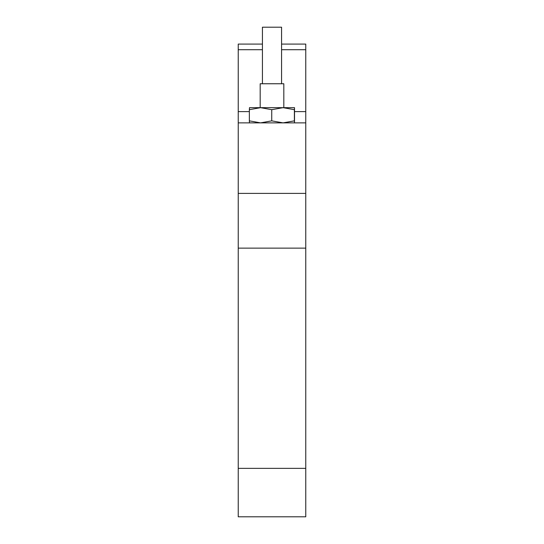 <?xml version="1.0" encoding="UTF-8"?>
<svg xmlns="http://www.w3.org/2000/svg" width="544" height="544" viewBox="0 0 544 544"><rect width="100%" height="100%" fill="white"/><g stroke="black" fill="none" stroke-linecap="round" stroke-linejoin="round"><path stroke-width="0.82" d="M305.769 193.392L305.769 248.139L238.231 248.139L238.231 122.869L305.769 122.869L305.769 193.392L238.231 193.392M305.769 468.357L305.769 516.8L238.231 516.8L238.231 468.357L305.769 468.357L305.769 248.139M281.568 44.084L305.769 44.084L305.769 49.708L281.568 49.708M294.644 111.615L305.769 111.615L305.769 49.708M305.769 111.615L305.769 122.869M238.231 122.869L238.231 44.084L262.432 44.084M238.231 468.357L238.231 248.139M262.432 49.708L238.231 49.708M283.818 107.671L283.818 83.756L260.182 83.756L260.182 107.671M283.818 83.756L260.182 83.756M281.568 83.477L281.568 27.2L262.432 27.2L262.432 83.477M283.057 107.671L294.508 107.671L294.379 109.684L283.057 107.671L271.735 109.684L271.735 120.856L260.549 122.869L249.356 120.856L249.356 109.684L260.549 107.671L283.057 107.671M249.356 109.684L249.492 107.671L260.549 107.671L271.735 109.684M249.356 120.856L249.485 122.869M271.735 120.856L283.057 122.869L294.379 120.856L294.508 122.869L294.515 107.678M294.379 120.856L294.379 109.684M238.231 111.615L249.356 111.615"/></g></svg>
